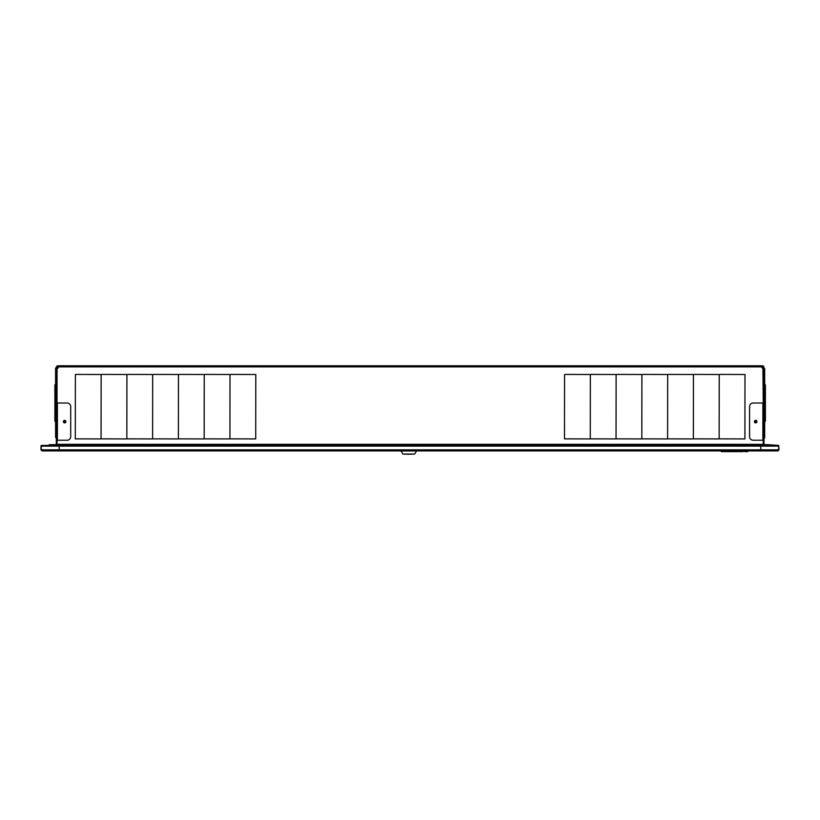 <?xml version="1.0" encoding="UTF-8"?>
<svg xmlns="http://www.w3.org/2000/svg" width="820" height="820" viewBox="0 0 820 820"><rect width="100%" height="100%" fill="white"/><g stroke="black" fill="none" stroke-linecap="round" stroke-linejoin="round"><path stroke-width="1.23" d="M42.302 450.221L42.302 450.918L59.183 450.918L59.183 449.842L42.189 449.842A1.076 1.076 0 0 0 41.287 449.339L41.287 445.404L49.169 445.404L49.169 444.686L55.965 444.686L56.324 443.825L57.041 444.542M52.746 444.686L52.746 445.404L57.041 445.404L57.041 440.248L57.041 444.327A1.076 1.076 0 0 1 55.965 445.404L49.169 445.404M763.246 444.686L763.246 445.404L767.54 445.404L764.322 445.404A1.076 1.076 0 0 1 763.246 444.327L763.246 440.248L763.246 444.686L57.041 444.686M771.118 445.404L767.54 445.404L767.54 444.686L778.713 445.404L778.713 449.339A1.076 1.076 0 0 0 777.811 449.842L760.816 449.842L760.816 450.918L777.698 450.918L777.698 450.221M57.4 446.121L57.4 445.404M57.041 446.121L57.041 445.404L763.246 445.404M762.959 445.404L762.959 446.121M778.713 445.404L779 449.842L778.282 449.432M59.183 445.404L59.183 446.121L760.816 446.121L760.816 445.404M59.183 449.842L59.183 446.121L59.183 450.918L760.816 450.918L760.816 446.121L760.816 449.842L59.183 449.842M762.887 366.509L761.821 366.868L762.303 365.792L57.984 365.792L58.466 366.868L57.041 366.868L57.041 403.02L57.041 368.436A1.435 1.435 0 0 0 58.466 366.868L761.821 366.868A1.435 1.435 0 0 0 763.246 368.436L763.246 403.02L762.887 365.792L763.963 366.868L763.963 367.719L763.246 367.719M127.346 366.304L127.879 365.792M752.37 366.304L751.837 365.792M700.639 365.792L700.106 366.304M698.671 366.304L698.138 365.792M416.406 365.792L415.873 366.304M404.414 366.304L403.881 365.792M122.149 365.792L121.616 366.304M120.181 366.304L119.648 365.792M68.45 365.792L67.916 366.304M763.246 443.825L763.963 443.825L763.963 440.248L753.16 440.248A3.577 3.577 0 0 1 749.572 436.67L749.572 406.597A3.577 3.577 0 0 1 753.16 403.02L763.963 403.02L763.963 367.719M763.963 440.248L763.963 403.02M755.661 422.884A1.25 1.25 0 0 0 756.747 421.008A1.25 1.25 0 0 0 754.574 421.008A1.25 1.25 0 0 0 755.661 422.884M57.041 367.719L56.324 367.719L56.324 403.02L67.127 403.02A3.577 3.577 0 0 1 70.704 406.597L70.704 436.67A3.577 3.577 0 0 1 67.127 440.248L56.324 440.248L56.324 443.825M56.324 403.02L56.324 440.248M64.626 420.383A1.25 1.25 0 0 0 63.54 422.259A1.25 1.25 0 0 0 65.713 422.259A1.25 1.25 0 0 0 64.626 420.383M762.303 366.509L762.887 365.792M57.4 366.509L57.4 365.792L57.984 366.509M565.287 438.854L589.631 438.925L565.287 438.854M565.287 374.422L589.631 374.494L565.287 374.422M64.882 420.404A1.25 1.25 0 0 0 64.021 421.603L64.021 422.731M756.265 422.731L756.265 421.603A1.25 1.25 0 0 0 755.404 420.404M75.368 374.494L75.296 438.925L75.368 374.494M101.782 438.854L126.126 438.925L101.782 438.854M101.137 374.494L101.065 438.925L101.137 374.494M101.782 374.422L126.126 374.494L101.782 374.422M126.915 374.494L126.844 438.925L126.915 374.494M152.684 374.494L152.612 438.925L152.684 374.494M127.561 438.854L151.905 438.925L127.561 438.854M127.561 374.422L151.905 374.494L127.561 374.422M76.014 438.854L100.347 438.925L76.014 438.854M76.014 374.422L100.347 374.494L76.014 374.422M178.463 374.494L178.391 438.925L178.463 374.494M153.33 438.854L177.673 438.925L153.33 438.854M153.33 374.422L177.673 374.494L153.33 374.422M204.231 374.494L204.17 438.925L204.231 374.494M179.108 438.854L203.452 438.925L179.108 438.854M179.108 374.422L203.452 374.494L179.108 374.422M230.01 374.494L229.938 438.925L230.01 374.494M204.877 438.854L229.221 438.925L204.877 438.854M204.877 374.422L229.221 374.494L204.877 374.422M255.789 374.494L255.717 438.925L255.789 374.494M230.656 438.854L254.999 438.925L230.656 438.854M230.656 374.422L254.999 374.494L230.656 374.422M744.919 438.925L744.99 374.494L744.919 438.925M694.161 438.854L718.505 438.925L694.161 438.854M719.15 438.925L719.222 374.494L719.15 438.925M694.161 374.422L718.505 374.494L694.161 374.422M693.371 438.925L693.443 374.494L693.371 438.925M667.603 438.925L667.675 374.494L667.603 438.925M668.382 438.854L692.726 438.925L668.382 438.854M668.382 374.422L692.726 374.494L668.382 374.422M719.929 438.854L744.273 438.925L719.929 438.854M719.929 374.422L744.273 374.494L719.929 374.422M641.824 438.925L641.896 374.494L641.824 438.925M642.614 438.854L666.957 438.925L642.614 438.854M642.614 374.422L666.957 374.494L642.614 374.422M616.045 438.925L616.117 374.494L616.045 438.925M616.835 438.854L641.178 438.925L616.835 438.854M616.835 374.422L641.178 374.494L616.835 374.422M590.277 438.925L590.349 374.494L590.277 438.925M591.066 438.854L615.41 438.925L591.066 438.854M591.066 374.422L615.41 374.494L591.066 374.422M564.498 438.925L564.57 374.494L564.498 438.925M763.246 366.868L763.963 366.868M767.54 444.686L764.322 444.686L763.963 443.825M56.324 367.719L56.324 366.868L57.041 366.868M56.324 366.868L57.4 365.792M761.678 445.404L761.678 446.121M760.96 445.404L760.96 446.121M777.708 450.2L778.282 449.842M777.924 450.2L777.698 450.918M760.816 446.121L778.713 446.121M779 449.842L777.924 450.918M58.322 446.121L58.322 445.404M59.04 446.121L59.04 445.404M42.302 450.918L42.291 450.2M59.183 450.918L58.107 450.918M41.718 449.432L41 449.842L41 446.121L59.183 446.121M42.076 450.918L41 449.842M55.606 384.764L54.889 384.764L54.889 421.275L55.606 421.275L54.889 421.275M57.933 368.118L57.041 368.118M56.324 368.118L55.606 368.118L55.606 437.572L56.324 437.572M764.681 421.275L765.398 421.275L765.398 384.764L764.681 384.764M764.681 368.467L763.963 368.467L764.681 368.467L764.681 437.921L763.963 437.921M64.032 421.429L64.647 422.013L64.032 422.741M721.272 450.918L721.272 451.625L726.233 451.625L726.233 450.918M738.256 450.918L738.256 451.625L743.227 451.625L743.227 450.918M744.601 450.918L744.601 451.625L747.789 451.625L747.789 450.918M727.032 450.918L727.032 451.625L732.004 451.625L732.004 450.918M732.506 450.918L732.506 451.625L737.467 451.625L737.457 450.918M407.14 454.208L410.43 454.208M404.127 454.136L413.434 454.136M408.78 454.136L414.684 454.034L402.886 454.034L401.041 451.02L416.457 450.918M762.395 445.404L762.395 446.121M57.605 445.404L57.605 446.121M776.571 445.404L776.571 446.121M43.429 445.404L43.429 446.121M64.647 422.607L65.405 422.607M754.882 422.607L755.64 422.607M756.265 421.849L754.431 421.849M65.856 421.849L64.606 421.849M762.887 403.02L762.887 440.248M57.4 440.248L57.4 403.02M763.246 444.327L57.041 444.327M54.889 420.855L55.606 420.855M54.889 419.543L55.606 419.543M54.889 418.538L55.606 418.538M54.889 387.501L55.606 387.501M54.889 386.486L55.606 386.486M54.889 385.185L55.606 385.185M56.324 435.42L55.606 435.42M56.324 370.271L55.606 370.271M765.398 385.185L764.681 385.185M765.398 386.486L764.681 386.486M765.398 387.501L764.681 387.501M765.398 418.538L764.681 418.538M765.398 419.543L764.681 419.543M765.398 420.855L764.681 420.855M763.963 370.619L764.681 370.619M763.963 435.768L764.681 435.768M64.493 422.884L64.493 422.32M755.917 422.864L755.917 422.167M726.11 450.918L726.11 451.625M721.405 450.918L721.405 451.625M738.389 450.918L738.389 451.625M743.094 450.918L743.094 451.625M747.655 450.918L747.655 451.625M744.734 450.918L744.734 451.625M727.166 450.918L727.166 451.625M731.87 450.918L731.87 451.625M737.323 450.918L737.323 451.625M732.608 450.918L732.608 451.625M733.152 450.918L733.152 451.625M734.495 450.918L734.495 451.625M735.458 450.918L735.458 451.625M64.647 422.771L64.647 422.013M755.64 422.884L755.64 422.167M737.467 450.918L737.467 451.625M414.684 454.034L416.519 451.02"/></g></svg>
